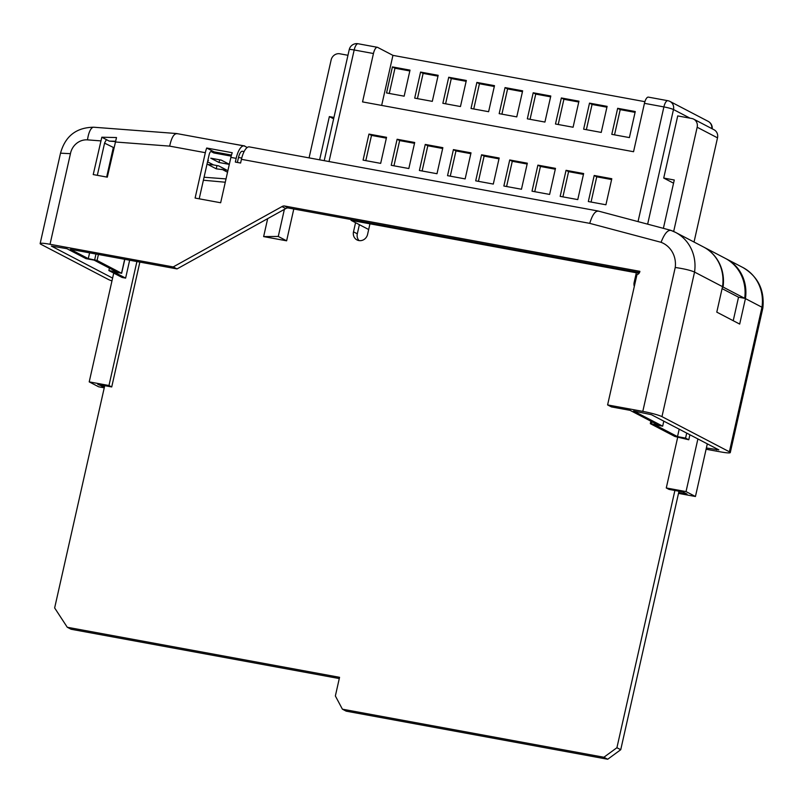 <?xml version="1.0" encoding="UTF-8"?>
<svg xmlns="http://www.w3.org/2000/svg" width="803" height="803" viewBox="0 0 803 803"><rect width="100%" height="100%" fill="white"/><g stroke="black" fill="none" stroke-linecap="round" stroke-linejoin="round"><path stroke-width="1.2" d="M706.098 449.238L720.401 451.858A15.337 1.576 -167.3 0 0 730.278 452.581A15.337 1.576 -167.3 0 0 729.385 451.798L661.963 416.637A15.337 1.576 -167.3 0 0 642.801 411.387L675.233 267.479A25.194 23.367 -62.5 0 0 661.07 242.305C664.422 233.663 667.775 229.708 671.137 230.461A40.541 37.6 117.5 0 1 675.514 232.378L670.706 230.29L598.275 211.048L249.291 146.889A15.337 5.521 100.4 0 0 241.432 159.325L240.599 163.029L235.329 162.065L236.162 158.352A15.337 5.521 -79.6 0 1 244.022 145.925A15.337 5.521 -79.6 0 1 244.604 146.126L247.224 147.491M241.733 158.081L238.491 157.488L237.377 162.437M238.491 157.488A7.669 2.76 -79.6 0 1 242.426 151.275L244.112 151.586M229.307 164.384L219.038 162.497L210.767 158.191L221.327 160.128L229.327 164.304M231.184 156.143L213.799 152.941L211.259 151.616A3.834 1.375 100.4 0 0 211.119 151.566A3.834 1.375 100.4 0 0 209.151 154.678L199.204 198.813M207.887 160.259L208.479 160.56L207.847 160.439M213.578 164.936L218.657 165.87L226.918 170.176L216.228 168.821L207.967 164.505L213.578 164.936L207.545 161.784M227.54 172.213L221.849 169.242M706.379 447.994L718.826 449.861L651.404 414.689L633.567 410.985L662.676 426.162L663.8 421.153M104.44 386.976L97.805 384.386L111.727 386.946L139.863 262.089M678.495 493.383L695.448 496.505L686.033 491.597L666.279 487.963L669.04 489.398L682.962 491.958L687.017 494.076L678.686 492.55M661.07 242.305L589.743 223.354C592.403 214.602 595.384 210.557 598.707 211.219M205.327 152.69L195.109 198.06L220.654 202.757L230.883 157.388A15.337 5.521 -79.6 0 1 232.238 152.721L206.692 148.023A15.337 5.521 100.4 0 0 205.327 152.69L169.664 146.126C171.591 137.243 174.171 133.127 177.403 133.77M60.516 153.182L70.443 153.674L50.027 244.283A15.337 1.576 -167.3 0 0 40.15 243.56L60.516 153.182C65.264 136.108 76.345 127.456 93.77 127.225L176.63 133.539L244.022 145.925M115.411 141.238L109.298 141.117L106.558 139.742M106.347 139.762L104.631 142.874L97.324 175.325M733.229 320.708L738.529 297.19L744.692 298.325A41.344 38.343 -62.5 0 0 725.219 258.305L703.589 247.023A41.344 38.343 117.5 0 0 703.498 246.973A40.541 37.6 -62.5 0 1 722.529 286.661L716.788 312.136L739.683 324.081L745.435 298.606A40.541 37.6 117.5 0 0 726.394 258.917A40.541 37.6 117.5 0 0 725.812 258.616M689.907 434.774L688.783 439.773L674.881 436.471L650.41 423.713L657.938 424.877L630.054 410.333L611.424 406.91L607.6 404.923L642.801 411.387M688.783 439.773L685.571 438.107L677.511 436.621L654.606 424.677L662.676 426.162M685.571 438.107L686.706 433.098M101.82 137.223L93.228 174.572L107.301 177.162L116.505 137.544L101.82 137.223L109.298 141.127L115.321 141.579M113.936 147.732L104.571 143.145M112.601 278.099L51.372 246.089L66.89 248.669L85.971 258.626L94.041 260.112L116.937 272.046L108.877 270.571L122.106 277.467L125.619 278.109L114.016 272.056L121.534 273.231L97.073 260.463L88.28 258.636L70.413 249.321L177.021 268.915L173.207 266.927L50.027 244.283M40.15 243.56A15.337 1.576 -167.3 0 0 41.033 244.353L108.465 279.514A15.337 1.576 -167.3 0 0 111.968 280.889M129.654 260.212L125.619 278.109M108.877 270.571L109.429 268.132M177.021 268.915L285.808 208.579A3.834 3.553 117.5 0 1 288.448 208.017L639.509 272.548M722.529 286.661L694.545 272.066L661.963 416.637M729.385 451.798L761.967 307.228L745.435 298.606M607.6 404.923L636.96 274.666A3.834 3.553 -62.5 0 0 639.891 271.334L284.633 206.02A3.834 3.553 -62.5 0 0 281.994 206.592L173.207 266.927M742.936 267.54A40.541 37.6 -62.5 0 1 761.967 307.228L762.85 308.051C764.697 290.064 758.062 276.563 742.936 267.54L726.394 258.917M675.233 267.479C684.186 268.784 690.62 270.32 694.545 272.066A40.541 37.6 117.5 0 0 675.514 232.378L703.498 246.973M216.228 168.821L216.971 165.559M219.038 162.497L219.641 159.817M88.28 258.636L89.585 252.845M106.658 177.041L113.283 147.682M677.511 436.621L679.187 429.183M111.727 386.946L108.967 385.51L136.901 261.547M101.861 386.504L102.162 385.189M108.967 385.51L89.213 381.877L113.725 273.1M89.213 381.877L98.618 386.785L104.249 387.819M666.279 487.963L677.712 437.203M695.448 496.505L707.313 443.848M686.033 491.597L697.897 438.94M703.589 247.023A41.344 38.343 117.5 0 1 723.071 287.042L722.469 286.932M738.529 297.19L722.088 288.618M744.692 298.325L723.071 287.042M285.808 208.579L281.994 206.592M244.664 146.156L245.668 146.678M244.714 145.945L230.23 143.386M231.475 155.059L214.05 151.857L213.799 152.941M214.05 151.857L206.692 148.023M286.621 240.82L263.635 236.594L278.27 236.463L286.621 240.82L293.798 208.991M355.558 222.692L353.501 231.826A7.669 7.117 -62.5 0 0 356.994 239.926A7.669 7.117 -62.5 0 0 367.573 234.416L369.962 223.816M359.373 224.679L357.315 233.824A7.669 7.117 -62.5 0 0 359.061 240.599M636.327 272.789L634.159 282.405A7.669 7.117 -62.5 0 0 634.31 286.43M678.987 491.225L620.739 749.711L607.71 759.247L603.896 757.249L342.399 709.179L335.363 695.96L339.559 677.31L67.271 627.253L54.644 607.941L104.731 385.661M607.71 759.247L346.213 711.167L342.399 709.179M339.278 678.555L71.086 629.251L67.271 627.253M620.739 749.711L616.915 747.723L603.896 757.249M674.891 490.472L616.915 747.723M203.39 180.223L225.282 182.231M267.68 218.637L263.635 236.594M284.372 209.372L278.27 236.463M605.924 204.775L611.796 178.728L594.2 175.486L588.328 201.543L605.924 204.775M577.769 199.596L583.64 173.548L566.045 170.316L560.173 196.364L577.769 199.596M549.613 194.426L555.485 168.369L537.89 165.137L532.018 191.184L549.613 194.426M521.458 189.247L527.33 163.2L509.724 159.958L503.862 186.015L521.458 189.247M493.303 184.068L499.175 158.02L481.569 154.788L475.697 180.836L493.303 184.068M465.148 178.898L471.01 152.841L453.414 149.609L447.542 175.656L465.148 178.898M436.993 173.719L442.854 147.672L425.259 144.43L419.387 170.487L436.993 173.719M408.827 168.54L414.699 142.492L397.104 139.26L391.232 165.308L408.827 168.54M380.672 163.37L386.544 137.313L368.948 134.081L363.076 160.128L380.672 163.37M644.899 101.68L392.938 55.367L377.671 47.407A7.669 2.76 100.4 0 0 377.38 47.297A7.669 2.76 100.4 0 0 373.445 53.52L362.544 101.901L633.547 151.717L644.448 103.336A7.669 2.76 -79.6 0 1 648.382 97.123L667.815 100.696A7.669 2.76 100.4 0 0 663.89 106.909L644.448 103.336M673.556 183.184L663.72 178.055L677.722 115.913L691.795 118.493A7.669 7.117 117.5 0 1 693.672 119.135A7.669 7.117 117.5 0 1 697.165 127.235L673.667 231.485M381.656 105.414L392.938 55.367M629.391 137.594L635.263 111.537L617.668 108.305L611.796 134.352L629.391 137.594M601.236 132.415L607.108 106.367L589.512 103.125L583.64 129.183L601.236 132.415M573.081 127.235L578.953 101.188L561.357 97.956L555.485 124.003L573.081 127.235M544.926 122.066L550.798 96.009L533.202 92.777L527.33 118.824L544.926 122.066M516.771 116.887L522.643 90.839L505.047 87.597L499.175 113.655L516.771 116.887M488.615 111.707L494.487 85.66L476.882 82.428L471.02 108.475L488.615 111.707M460.46 106.538L466.332 80.481L448.726 77.249L442.865 103.296L460.46 106.538M404.15 96.179L410.012 70.132L392.416 66.9L386.544 92.947L404.15 96.179M432.305 101.359L438.167 75.311L420.571 72.069L414.699 98.127L432.305 101.359M639.047 273.291L351.062 220.343L351.242 219.56M351.062 220.343L368.677 229.528M309.065 157.88L331.137 59.944A7.669 7.117 -62.5 0 1 339.85 53.791L347.96 55.287M319.624 159.817L329.36 116.596L333.948 117.439M333.636 118.824L329.36 116.596M663.378 228.353L674.269 180.002L663.72 178.055M693.672 119.135L714.028 129.755A7.669 7.117 117.5 0 1 717.511 137.845L694.033 242.034M386.363 138.146L371.498 135.406L365.807 160.63M371.498 135.406L368.948 134.081M414.519 143.315L399.653 140.585L393.962 165.809M399.653 140.585L397.104 139.26M442.674 148.495L427.808 145.765L422.117 170.989M427.808 145.765L425.259 144.43M470.829 153.674L455.963 150.934L450.272 176.158M455.963 150.934L453.414 149.609M498.984 158.843L484.119 156.113L478.427 181.337M484.119 156.113L481.569 154.788M527.139 164.023L512.274 161.293L506.593 186.517M512.274 161.293L509.724 159.958M555.295 169.202L540.429 166.462L534.748 191.686M540.429 166.462L537.89 165.137M583.45 174.371L568.584 171.641L562.903 196.865M568.584 171.641L566.045 170.316M611.605 179.551L596.739 176.821L591.058 202.045M596.739 176.821L594.2 175.486M437.986 76.134L423.121 73.394L417.43 98.628M423.121 73.394L420.571 72.069M409.831 70.955L394.966 68.225L389.274 93.449M394.966 68.225L392.416 66.9M466.141 81.304L451.276 78.574L445.595 103.798M451.276 78.574L448.726 77.249M494.297 86.483L479.431 83.753L473.75 108.977M479.431 83.753L476.882 82.428M522.452 91.662L507.586 88.922L501.905 114.156M507.586 88.922L505.047 87.597M550.607 96.832L535.742 94.102L530.06 119.326M535.742 94.102L533.202 92.777M578.762 102.011L563.897 99.281L558.215 124.505M563.897 99.281L561.357 97.956M606.917 107.19L592.052 104.46L586.371 129.684M592.052 104.46L589.512 103.125M635.073 112.36L620.207 109.63L614.526 134.854M620.207 109.63L617.668 108.305M716.818 448.807L716.587 449.871M589.743 223.354L241.432 159.325M236.162 158.352L230.883 157.388M226.034 178.908L204.062 177.242M169.664 146.126L115.23 141.98M100.817 140.886L87.517 139.873A16.231 15.056 -62.5 0 0 70.443 153.674M93.77 127.225A15.337 5.33 94.4 0 0 87.517 139.873M121.534 273.231L124.676 259.299M97.073 260.463L98.418 254.471M94.674 259.811L95.979 254.019M651.534 423.703L651.976 421.766M288.448 208.017L284.633 206.02M357.315 233.824L353.501 231.826M635.103 282.897L634.159 282.405M373.445 53.52L354.173 49.977L329.029 161.544M638.034 221.618L663.89 106.909A7.669 0.793 -167.3 0 1 673.476 109.529L647.64 224.167M690.038 118.171L673.476 109.529A7.669 7.117 -62.5 0 0 669.983 101.439A7.669 7.669 0 0 0 667.815 100.696A7.669 2.76 100.4 0 1 668.106 100.797M717.511 137.845L697.165 127.235M354.173 49.977A7.669 2.76 -79.6 0 1 358.108 43.753A7.669 7.669 0 0 0 349.235 49.615A7.669 0.793 12.7 0 1 354.173 49.977M711.779 128.58A7.669 7.117 -62.5 0 0 708.146 121.343L669.983 101.439M730.278 452.581L762.85 308.051M121.644 273.321L124.806 259.319M650.3 423.613L650.852 421.184M377.38 47.297L358.108 43.753M349.235 49.615L324.211 160.66M712.241 128.821A7.669 7.669 0 0 0 708.146 121.343"/></g></svg>
